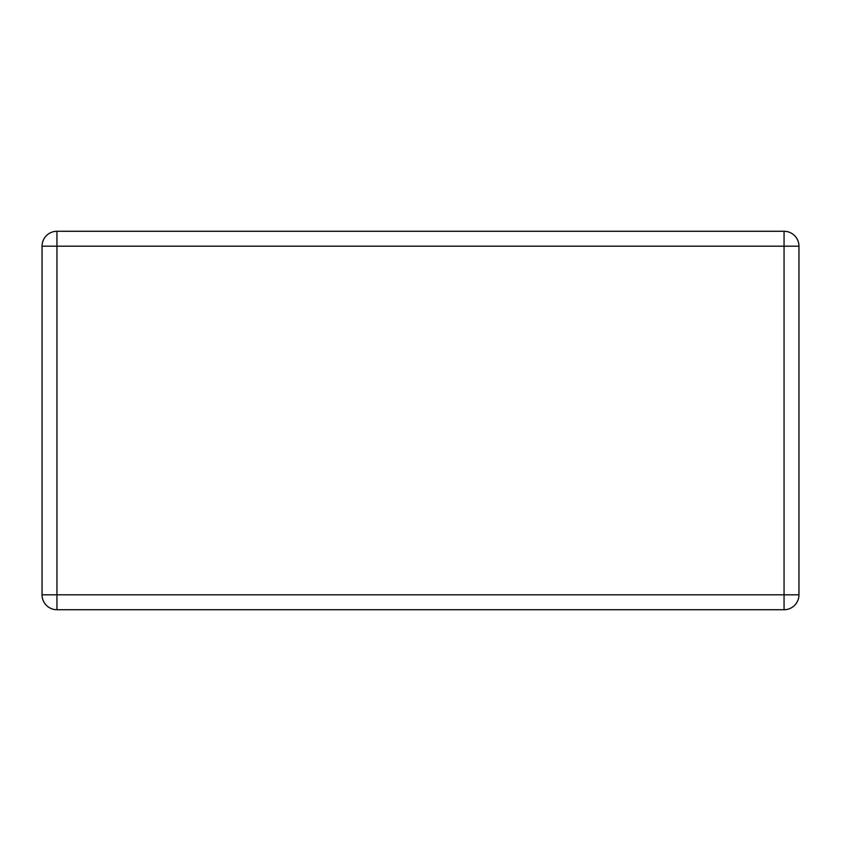 <?xml version="1.0" encoding="UTF-8"?>
<svg xmlns="http://www.w3.org/2000/svg" width="841" height="841" viewBox="0 0 841 841"><rect width="100%" height="100%" fill="white"/><g stroke="black" fill="none" stroke-linecap="round" stroke-linejoin="round"><path stroke-width="1.26" d="M56.946 609.725L784.054 609.725A14.896 14.896 0 0 0 798.95 594.829L798.95 246.171A14.896 14.896 0 0 0 784.054 231.275L56.946 231.275A14.896 14.896 0 0 0 42.05 246.171L42.05 594.829A14.896 14.896 0 0 0 56.946 609.725A14.896 14.896 0 0 1 42.05 594.829L784.054 594.829L784.054 609.725A14.896 14.896 0 0 0 798.95 594.829L784.054 594.829L784.054 246.171L56.946 246.171L56.946 609.725M56.946 231.275A14.896 14.896 0 0 0 42.05 246.171L56.946 246.171L56.946 231.275M798.95 246.171A14.896 14.896 0 0 0 784.054 231.275L784.054 246.171L798.95 246.171"/></g></svg>
